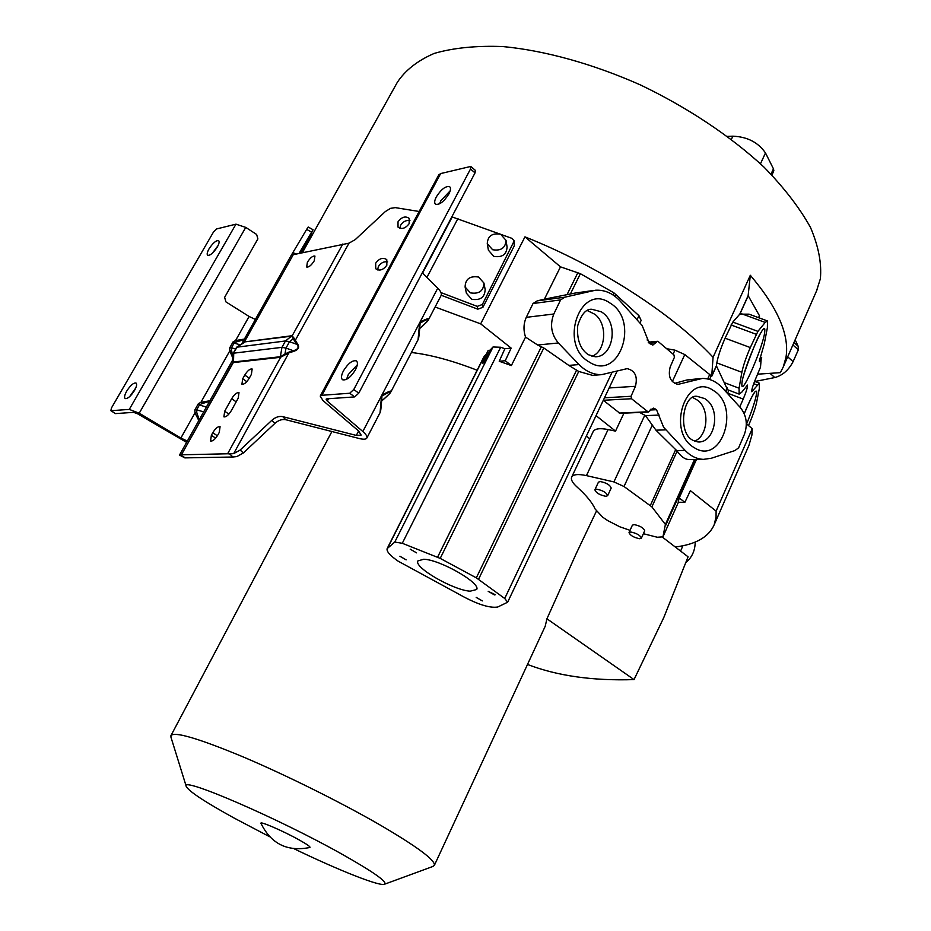 <?xml version="1.0" encoding="UTF-8"?>
<svg xmlns="http://www.w3.org/2000/svg" width="931" height="931" viewBox="0 0 931 931"><rect width="100%" height="100%" fill="white"/><g stroke="black" fill="none" stroke-linecap="round" stroke-linejoin="round"><path stroke-width="1.4" d="M748.955 445.344L751.911 435.056L752.248 428.702L716.102 511.107L716.067 516.903L714.158 524.828C708.689 537.082 695.725 544.472 675.278 546.997M435.114 306.997L480.675 323.86L511.166 348.113L504.881 348.729L500.68 347.263L493.023 346.984L489.962 350.207L488.158 350.393L482.281 362.787L483.573 362.671L489.962 350.207M641.133 320.45L638.957 315.69L613.901 292.834L580.374 273.691L560.485 266.848L524.956 236.858L480.675 323.86M524.956 236.858C599.168 266.324 672.869 314.073 713.076 357.283L711.715 376.124L716.381 365.79L716.823 362.892C718.045 356.317 720.792 348.089 725.086 338.186L732.825 322.091L739.761 314.154L748.14 295.616L750.316 275.273L713.076 357.283M750.316 275.273C777.711 307.556 789.604 334.892 785.997 357.248L783.297 366.872L780.364 372.656L757.648 374.169M816.51 290.996L820.351 278.823C821.829 263.485 818.547 246.366 810.505 227.478C799.636 207.857 784.123 187.725 763.955 167.08C730.754 136.298 687.683 107.554 640.377 84.907C592.593 63.739 544.623 50.507 502.787 46.55C476.265 45.561 453.409 47.853 434.218 53.416C417.472 60.666 405.136 70.372 397.211 82.522L302.622 252.266M759.254 317.925L759.44 315.714L748.14 295.616M771.962 175.04L773.847 170.687L773.452 168.825L765.491 152.952C758.171 142.373 747.302 136.776 732.883 136.182L727.553 136.38M754.89 381.489L774.801 377.555C782.564 375.414 788.662 370.107 793.096 361.635L798.344 349.823L792.898 344.947M787.696 356.829L793.096 361.635M798.344 349.823L798.146 346.227L795.155 339.78M255.397 319.426L249.101 316.47L225.896 301.865L224.627 297.338L257.887 238.906L256.63 234.449L245.749 227.397L235.962 224.162L216.516 228.968L213.536 231.935L111.417 408.022L110.87 410.699L129.269 409.419L139.231 413.189L180.882 438.024L187.329 441.085M299.328 252.953L313.049 229.713L304.577 248.763M313.037 229.701L308.196 227.036L306.648 229.398L291.403 255.059L241.688 343.923M419.159 211.488L395.256 207.625L390.543 208.346L385.294 211.593L355.258 239.604L348.997 243.166L291.403 255.059M441.213 295.255L477.801 309.173L477.242 306.38L482.363 304.507L514.215 240.896L512.027 238.383L451.849 216.83M477.242 306.38L441.015 292.613M441.061 295.593L441.131 295.464C441.888 293.637 440.759 291.194 437.756 288.156L422.255 272.899M328.573 398.712L327.293 401.11L326.106 399.178L326.828 398.84L354.688 396.897L349.695 393.243L353.78 389.507L470.504 169.011L470.772 166.44L440.654 173.573L438.769 174.888L320.276 396.012M354.688 396.897L358.772 393.161L475.043 172.887L475.31 170.315L470.818 166.486M477.801 309.173L482.91 307.311L514.343 245.714L514.215 240.954M488.403 250.183L493.767 256.362C502.088 257.701 506.522 254.605 507.081 247.076L506.068 240.547M466.396 293.218L471.726 299.258C480.303 300.608 484.783 297.361 485.156 289.506L483.98 283.268M478.569 277.042L483.945 283.071C483.561 290.961 479.058 294.231 470.423 292.869L465.104 287.027C465.349 279.032 469.841 275.716 478.569 277.042M500.622 234.205L506.045 240.384C505.475 247.96 501.006 251.079 492.627 249.729L487.262 243.701C487.704 236.043 492.162 232.878 500.622 234.205M589.695 438.943L586.46 435.836M477.138 370.235C452.326 360.588 430.413 354.676 411.409 352.5M696.458 459.449L679.234 497.922L678.164 502.24L684.855 502.356L690.383 490.66L716.102 511.107M596.038 415.622L615.531 431.123L608.083 429.552C599.739 427.934 594.746 428.656 593.117 431.705L571.622 477.196C573.147 474.356 578.093 473.821 586.449 475.613L613.913 481.921L624.014 486.517L651.886 506.883L665.397 524.444L662.942 536.85L657.274 537.245L643.379 533.719M486.506 353.873L483.817 356.992L387.203 548.487M398.107 561.149C390.042 555.528 386.377 551.361 387.133 548.627L394.767 542.075L402.285 543.285L440.212 558.391L476.323 577.837L504.718 598.482L507.651 602.206L497.736 607.012C489.229 608.362 475.904 603.882 457.761 593.571L398.107 561.149M630.054 530.333L619.778 526.783L607.803 520.65L602.753 517.229L595.153 509.071C592.279 502.612 586.239 495.257 577.057 487.018C572.53 482.921 570.726 479.651 571.622 477.196M596.41 511.166L576.254 553.526L546.928 618.801L545.229 626.214M171.001 737.34L170.908 735.676C174.295 731.254 198.268 738.295 242.84 756.787C285.794 774.976 340.734 802.278 379.708 824.761C417.123 846.651 435.347 860.174 434.381 865.318L432.473 866.621M294.161 848.816C339.745 870.799 380.988 887.115 384.782 884.124C387.075 881.564 372.865 871.625 342.177 854.286C278.148 818.174 179.474 775.698 186.258 786.439C188.69 791.245 204.692 801.812 234.275 818.14L269.466 836.643M527.505 664.443L527.586 664.501C557.273 675.894 592.756 680.933 634.034 679.607L663.745 617.649L688.09 556.819L662.604 537.28M634.034 679.607L546.928 618.801M260.971 823.353C271.096 843.94 287.435 851.981 309.976 847.466C310.547 846.791 306.893 844.242 298.991 839.82C283.327 831.046 259.423 820.723 260.971 823.353L261.006 823.435M615.531 431.123L623.933 413.166M631.544 398.736L603.311 400.283L619.93 413.341L648.302 412.072L631.544 398.736L631.043 396.292L635.442 386.295C637.84 376.473 635.07 370.596 627.145 368.641L601.554 374.669C593.268 374.739 585.762 371.364 579.035 364.556L558.344 342.969C551.245 334.369 549.732 324.721 553.805 314.003L560.613 299.898L533.032 303.518L526.283 317.343L553.805 314.003M560.613 299.898L564.873 297.187L595.398 290.239C604.545 289.681 612.726 293.218 619.918 300.841L642.157 325.513L649.349 343.399L652.806 345.098L657.461 341.305L658.264 341.607L673.928 354.874L674.405 357.283L670.157 367.047C667.864 376.624 670.495 382.408 678.059 384.375L702.3 378.44C709.818 378.428 716.521 381.594 722.421 387.913L740.459 407.708C746.522 415.435 747.837 424.315 744.404 434.346L738.632 447.788L734.966 450.557L711.307 458.25L703.44 459.367C696.679 459.053 690.581 456.074 685.123 450.418L663.64 427.294L656.518 409.721L653.306 408.115L648.302 412.072M690.15 459.518L688.8 459.542C684.669 459.262 680.794 456.434 677.151 451.081L655.959 430.18L645.52 415.645L639.667 412.456M594.932 375.158L592.453 375.333L578.733 371.457L568.794 365.394L579.035 364.556M558.344 342.969L537.664 345.017L543.809 347.973L568.794 365.394M537.664 345.017L525.538 337.092C523.269 330.202 523.513 323.616 526.283 317.343M591.639 290.844L574.834 293.102L544.402 299.165L537.257 300.853L533.032 303.518M544.402 299.165L560.485 266.848M574.834 293.102L592.884 290.577M649.582 342.049L647.08 339.943M727.542 389.717L716.451 365.918L711.796 376.229L684.785 354.56L674.952 350.149L666.643 348.694M674.475 383.409L686.985 379.953L700.182 378.58M587.31 310.558L594.967 314.329C607.92 324.256 606.023 351.185 591.965 356.352M692.839 397.56L697.889 400.423C710.062 409.687 707.886 436.36 694.526 441.143M656.425 342.073L648.721 342.783M611.167 488.1L611.178 488.065C610.014 484.911 606.325 482.735 600.111 481.525L598.424 482.188L594.897 489.753M641.378 538.153L639.632 538.735C633.697 537.478 630.159 535.418 629.03 532.567L630.753 531.997C636.699 533.242 640.237 535.29 641.378 538.153L644.718 530.763C643.589 527.877 640.051 525.817 634.104 524.595L632.382 525.189L629.053 532.532M596.562 489.159C602.776 490.381 606.465 492.557 607.652 495.688L605.941 496.328C599.739 495.094 596.049 492.918 594.874 489.799L596.562 489.159M684.855 502.356L679.234 497.922M511.375 365.557L499.225 361.263L505.242 360.728L511.375 365.557L525.538 337.092M505.242 360.728L511.166 348.113M499.225 361.263L504.881 348.729M483.573 362.671L482.956 363.311L482.281 362.787M470.19 591.185L476.649 589.521C481.257 583.272 440.119 559.624 423.78 559.24L417.879 560.916C413.62 567.351 453.397 590.277 470.19 591.185M406.137 559.857L399.899 556.238L406.137 559.857M416.553 552.851L410.175 549.15L416.553 552.851M494.489 594.932L495.304 594.723L488.216 591.348L494.489 594.932M482.328 600.902L476.195 597.399L482.328 600.902M349.695 393.243L321.905 395.279L320.229 396.082L323.022 400.598L358.563 430.937L361.147 435.08L356.317 435.417L358.633 430.995M355.502 369.723C357.737 365.255 358.016 362.299 356.352 360.867C352.442 360.018 348.147 363.346 343.446 370.852C341.2 375.344 340.909 378.312 342.596 379.767C346.495 380.604 350.789 377.264 355.502 369.723M448.858 193.997C450.709 190.331 450.976 187.899 449.65 186.677C445.658 185.839 441.224 189.237 436.325 196.872C434.451 200.549 434.183 203.005 435.522 204.238C439.502 205.064 443.947 201.655 448.858 193.997M346.541 379.359L348.345 374.46L357.295 364.882M439.548 203.819L440.875 200.642L450.162 190.878M110.87 410.699L115.432 413.608L133.633 412.34L137.893 413.958L186.619 442.376M129.712 396.559L135.786 387.924M212.326 253.244L217.994 245.703M126.686 391.148C124.545 395.07 124.044 397.537 125.196 398.584C127.698 398.922 130.806 396.199 134.541 390.415C136.671 386.505 137.171 384.038 136.019 383.013C133.517 382.664 130.41 385.376 126.686 391.148M209.01 248.903C207.159 252.254 206.717 254.396 207.694 255.303C210.266 255.641 213.467 252.871 217.307 247.006C219.146 243.666 219.576 241.548 218.61 240.64C216.039 240.303 212.838 243.061 209.01 248.903M327.293 401.11L362.834 431.519C366.092 434.358 367.442 436.523 366.872 438.001C366.058 439.397 363.521 439.572 359.25 438.524L285.84 419.73L282.803 416.657C279.102 415.913 275.448 417.135 271.84 420.312L240.175 450.01L233.693 453.618L229.631 453.909L232.936 457.005L236.858 456.586L243.34 452.99L274.901 423.372C278.509 420.195 282.151 418.973 285.84 419.73M377.579 269.92L378.393 266.534C380.872 262.798 383.956 261.25 387.657 261.89M399.841 228.304L400.633 225.232C403.135 221.497 406.23 219.96 409.954 220.612M232.936 457.005L184.838 457.889M409.163 223.649L409.163 218.366C405.45 215.806 401.726 216.935 398.014 221.776L398.014 227.106C401.738 229.643 405.45 228.491 409.163 223.649M386.842 265.23L386.784 259.668C383.048 257.165 379.348 258.329 375.682 263.159L375.752 268.756C379.499 271.235 383.188 270.06 386.842 265.23M419.718 328.492C430.506 318.902 430.797 317.017 420.614 322.836L420.731 321.742C427.05 318.53 429.656 317.82 428.551 319.612L427.213 321.393M418.042 339.768L419.578 323.941L420.731 321.742M381.652 400.982C392.94 391.078 393.231 389.344 382.513 395.756L382.618 394.686C389.181 391.148 391.951 390.205 390.904 391.858L389.775 393.359M380.069 412.654L381.431 396.967L382.618 394.686M297.536 343.981C299.829 347.24 298.467 349.73 293.451 351.453L293.358 350.743C298.129 349.334 299.293 347.205 296.861 344.342L297.536 343.981L294.208 338.349L293.37 338.686L291.647 336.172L244.876 341.886L242.723 343.248M282.803 416.657L356.317 435.417M244.876 341.886L292.043 335.719L294.208 338.349M348.997 243.166L294.708 341.398L296.861 344.342L289.494 341.7L285.992 348.089L281.965 347.344L285.48 340.967L289.494 341.7L293.37 338.686L294.708 341.398M232.552 360.472L232.959 362.555L181.382 454.817L227.618 453.769L280.65 357.213L288.878 352.884L288.796 352.186L284.979 353.989L285.992 348.089L293.358 350.743L288.796 352.186M227.618 453.769L229.631 453.909M301.272 252.545L306.869 242.013L301.016 252.604M249.101 316.47L235.566 340.56L244.411 339.059M209.906 400.737L200.921 402.32L229.806 350.836L232.634 357.644M180.882 438.024L194.998 412.875L198.815 420.568M179.66 454.828L181.382 454.817L233.32 362.578L232.541 360.763L232.727 354.141L237.161 347.077L244.492 342.317L236.683 347.17M307.393 262.205L306.671 267.011C308.824 267.383 311.35 265.335 314.224 260.855L314.946 256.072C312.793 255.688 310.279 257.736 307.393 262.205M209.51 401.436L201.922 403.635L200.921 402.32L198.384 403.647L194.858 409.919L194.998 412.875L196.813 412.759L199.281 419.741M244.038 339.722L236.579 341.852L235.566 340.56L233.099 341.84L229.666 347.938L229.806 350.836L231.61 350.719L232.68 355.886M418.438 338.547L419.578 323.941M420.021 324.256L420.032 323.941C418.799 341.025 418.31 338.442 418.112 339.64M380.383 411.665L381.431 396.967M381.896 397.304L381.919 396.897C380.686 414.248 380.383 411.141 380.127 412.549L366.872 438.001M196.813 412.759L196.685 409.803L194.858 409.919M198.384 403.647L199.397 404.973L201.922 403.635M203.668 411.898L196.685 409.803L199.397 404.973L206.368 407.056M231.61 350.719L231.47 347.822L229.666 347.938M233.099 341.84L234.1 343.12L236.579 341.852M234.845 348.753L231.47 347.822L234.1 343.12L240.314 344.819M292.043 335.719L285.48 340.967L236.602 347.228L232.727 354.141M211.372 435.243L212.78 432.706C215.55 428.307 217.982 426.293 220.077 426.677L219.262 432.415L217.842 434.975C215.073 439.385 212.64 441.399 210.557 441.015L211.372 435.243L215.631 438.14M224.697 411.234L231.656 398.689C234.449 394.279 236.893 392.265 238.999 392.649L238.208 398.189L231.225 410.804C228.432 415.226 225.989 417.239 223.894 416.855L224.697 411.234L228.875 414.12M242.712 378.766L244.772 375.053C247.576 370.631 250.043 368.618 252.15 369.002L251.382 374.402L249.31 378.137C246.494 382.571 244.038 384.596 241.92 384.212L242.712 378.766L246.773 381.652M280.766 356.596L284.979 353.989L285.235 354.723M752.248 428.702L746.325 423.71M739.761 406.94L743.217 399.085C746.359 391.532 747.779 386.865 747.477 385.085L741.798 392.172L739.156 394.116L739.063 388.204L741.867 372.295C743.217 365.755 746.034 357.504 750.305 347.566L757.927 331.366L765.189 322.429L767.458 320.939L767.4 327.642L764.211 344.144L759.452 360.623L759.428 361.67L761.221 358.575L760.057 358.132M761.221 358.575L760.499 367.21L755.949 378.044C752.876 385.446 751.48 390.008 751.759 391.73L759.37 383.176L759.3 388.692L756.542 402.762C755.285 408.36 752.795 415.517 749.071 424.268L748.512 425.548M725.086 338.186L750.305 347.566M756.216 334.287L731.056 324.989M739.761 314.154L749.001 314.154L767.272 320.869M732.883 136.182L731.417 139.301M765.491 152.952L760.476 163.775M771.031 174.085L773.452 168.825M774.801 377.555L770.007 373.343M798.146 346.227L793.968 342.492M311.524 232.075L306.648 229.398M293.021 252.534L295.29 253.779M422.546 273.167L452.245 216.888M457.971 218.448L426.898 277.473M475.043 172.887L470.504 169.011M482.363 304.507L482.91 307.311M514.343 245.714L513.9 242.77M484.504 355.991L387.668 547.928M655.645 409.012L650.746 409.233M619.208 413.073L647.58 411.793M604.487 397.793L631.043 396.292M635.442 386.295L609.142 387.959M650.106 410.024L656.518 409.721M659.206 415.063L645.52 415.645M665.7 429.866L655.959 430.18M685.123 450.418L676.779 450.569M564.873 297.187L537.257 300.853M566.991 294.743L577.883 272.632M570.354 294.056L580.374 273.691M612.912 294.883L613.901 292.834M615.903 294.347L614.96 296.314M637.107 319.601L638.957 315.69M673.09 354.164L674.952 350.149M684.785 354.56L672.31 381.652M707.676 378.975L709.841 374.181M709.562 379.464L711.307 375.612M713.262 390.438C686.17 371.294 665.746 432.054 694.386 447.741C721.781 465.64 740.948 406.253 713.262 390.438M589.276 362.066C619.185 381.815 640.214 320.66 610.014 303.052C580.444 281.977 557.972 344.563 589.276 362.066M603.474 313.328L601.438 311.827L591.883 309.278C586.03 308.766 581.316 314.224 577.72 325.664C576.673 339.396 580.188 349.078 588.264 354.688L595.27 356.782C612.679 357.143 618.696 324.884 603.474 313.328M693.199 440.468L697.947 441.957C714.531 443.354 721.164 410.92 706.652 399.969L704.779 398.608L697.366 396.408C683.098 393.278 677.233 433.136 692.967 440.316M649.21 343.283L656.146 342.631M676.953 384.305L679.746 384.131M696.376 379.336L686.985 379.953M665.397 524.444L694.514 459.472M651.886 506.883L677.151 451.081M650.327 505.521L675.755 449.429M613.913 481.921L644.869 415.086M608.083 429.552L586.449 475.613M652.189 425.351L624.014 486.517M662.988 536.698L678.408 502.24L662.942 536.85M695.213 459.46L665.653 525.456M437.582 557.204L541.4 346.658M500.68 347.263L402.285 543.285M394.767 542.075L493.023 346.984M504.718 598.482L611.935 372.609M440.212 558.391L543.809 347.973M476.323 577.837L576.533 370.235M578.733 371.457L478.546 579.268M440.654 173.573L321.905 395.279M362.834 431.519L437.756 288.156M233.693 453.618L288.878 352.884L293.451 351.453M291.973 336.196L342.841 243.98M240.175 450.01L243.34 452.99M274.901 423.372L271.84 420.312M293.568 254.14L244.097 342.433M180.044 455.015L185.525 457.912M111.138 410.746L115.432 413.608M245.749 227.397L139.231 413.189M129.269 409.419L235.962 224.162M353.78 389.507L358.772 393.161M280.173 357.341L233.32 362.578M232.959 362.555L233.192 361.95M249.252 378.23L244.772 375.053M236.183 401.855L231.656 398.689M217.354 435.813L212.78 432.706M233.495 361.996L280.359 356.724L281.965 347.344L233.739 353.175L233.495 361.996M759.894 358.679L760.988 359.087M751.654 390.927L752.411 391.218M759.556 316.924L759.126 317.878M724.69 382.769L739.063 388.204M741.867 372.295L716.823 362.892M757.927 331.366L732.825 322.091M765.189 322.429L741.518 313.735M748.221 295.721L739.889 314.119M757.066 384.957L753.703 383.688M759.44 315.714L758.567 317.669M727.46 393.452L728.903 390.229L727.472 393.464M727.472 388.576L726.005 391.846M727.169 387.738L725.54 391.346M746.627 423.954C752.644 409.14 756.03 398.538 756.787 392.172C756.053 388.204 751.864 395.372 744.218 413.678M764.782 330.982C766.132 315.667 741.495 373.11 741.867 384.503C741.239 397.909 764.654 343.108 764.782 330.982M743.217 399.085L727.6 393.161M682.935 545.729L680.584 551.059M686.1 562.301C692.024 557.366 695.061 550.617 695.213 542.051M714.158 524.828L749.595 443.866M783.297 366.872L817.29 289.227M488.438 250.358L487.262 243.701M466.443 293.44L465.104 287.027M545.589 625.434L434.381 865.318M384.782 884.124L433.602 866.202M186.258 786.439L170.873 736.933M331.901 431.519L171.048 735.42M627.145 368.641L626.47 368.688M688.8 459.542L703.44 459.367M592.453 375.333L601.554 374.669M641.168 320.369L640.016 322.789M657.461 341.305L648.22 342.177M611.178 488.065L607.652 495.688M617.09 371.201L507.651 602.206M390.904 391.87L418.1 339.664M419.718 328.527C430.39 319.112 427.701 320.299 428.551 319.612L441.131 295.464M184.885 457.912L179.59 455.108M232.564 360.239L179.59 454.922M420.044 323.941L420.207 323.278M381.652 401.017C392.673 391.392 390.008 392.673 390.904 391.858M761.709 357.772L760.336 357.26M754.576 381.373L759.219 383.118M727.472 389.682L739.156 394.116M742.484 381.617L742.484 381.629C739.319 385.015 757.787 333.682 761.593 332.216M744.253 413.736C749.315 401.68 752.585 394.942 754.04 393.522L753.726 393.894"/></g></svg>
